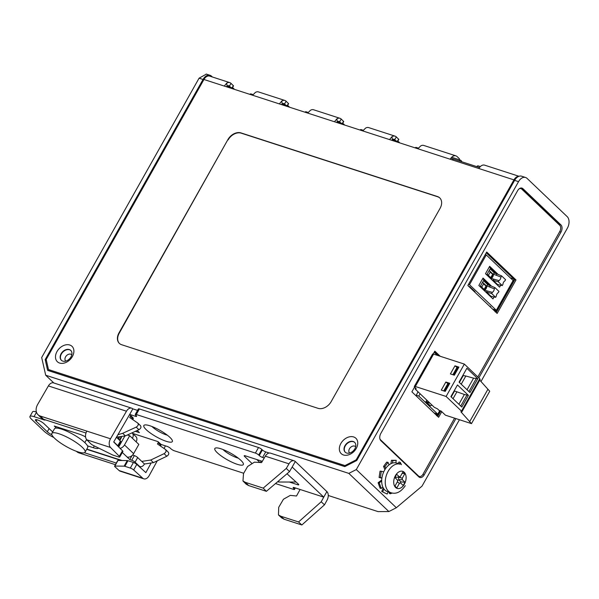 <?xml version="1.0" encoding="UTF-8"?>
<svg xmlns="http://www.w3.org/2000/svg" width="599" height="599" viewBox="0 0 599 599"><rect width="100%" height="100%" fill="white"/><g stroke="black" fill="none" stroke-linecap="round" stroke-linejoin="round"><path stroke-width="0.9" d="M469.489 284.705L496.346 310.304L513.126 280.519L486.268 254.927L469.489 284.705L468.478 284.375M494.063 296.969L492.97 298.908L478.863 285.468L483.034 278.063L491.562 286.195M500.682 285.221L499.588 287.161L485.482 273.721L489.653 266.315L498.181 274.447M496.346 310.304L492.58 309.084M489.645 306.291L490.656 306.621L489.488 306.134M468.65 286.277L469.661 286.607L474.977 291.676L473.966 291.346M485.257 254.597L486.268 254.927M510.76 278.265L510.146 277.801M469.609 286.592L471.802 288.681M489.211 270.486L493.306 274.387L491.225 278.086L487.129 274.185M489.166 270.576A7.061 1.602 29.4 0 1 490.289 271.931A5.451 1.235 29.4 0 0 491.06 272.889A5.451 1.235 29.4 0 0 492.7 274.192L493.306 274.387M490.813 278.805L491.098 278.303A3.272 2.126 107.9 0 0 493.426 274.17L494.085 272.994L496.848 273.893L501.588 275.877L500.921 277.06A3.272 2.126 -72.1 0 1 498.937 280.587L498.271 281.77L502.269 285.581L502.935 284.398A3.272 2.126 107.9 0 1 503.557 282.279A3.272 2.126 107.9 0 1 504.92 280.871L505.586 279.688L501.588 275.877M494.654 273.181L490.124 268.869M496.032 273.631L490.446 268.3L486.725 274.904M496.601 273.81L489.331 266.884M497.574 285.244L497.941 284.592M492.071 280.003L493.202 280.369L497.544 284.503L496.414 284.136M498.271 281.77L493.202 280.369L493.861 279.194L498.937 280.587M491.098 278.303L493.861 279.194M500.921 277.06L493.426 274.17M496.189 275.061L496.848 273.893M497.544 284.503L502.269 285.581M492.7 274.192L490.761 277.644M482.592 282.234L486.688 286.135L484.606 289.834L480.51 285.933M482.547 282.324A7.061 1.602 29.4 0 1 483.67 283.679A5.451 1.235 29.4 0 0 484.441 284.637A5.451 1.235 29.4 0 0 486.081 285.933L486.688 286.135M484.194 290.552L484.479 290.051A3.272 2.126 107.9 0 0 486.807 285.91L487.466 284.742L490.229 285.641L494.969 287.625L494.302 288.808A3.272 2.126 -72.1 0 1 492.318 292.334L491.652 293.517L495.65 297.329L496.316 296.146A3.272 2.126 107.9 0 1 496.938 294.027A3.272 2.126 107.9 0 1 498.301 292.619L498.967 291.436L494.969 287.625M488.035 284.929L483.505 280.609M489.413 285.371L483.827 280.047L480.106 286.651M489.982 285.558L482.712 278.632M490.955 296.992L491.322 296.34M484.479 290.051L487.242 290.942L486.583 292.11L490.925 296.25L489.795 295.884M491.652 293.517L485.452 291.75M487.242 290.942L492.318 292.334M494.302 288.808L486.807 285.91M489.57 286.809L490.229 285.641M490.925 296.25L495.65 297.329M486.081 285.933L484.142 289.392M471.847 288.688L470.836 288.366M434.05 412.958L437.779 414.164L418.791 396.066L416.148 395.213M425.874 401.412L430.262 403.419M426.6 399.96L426.57 402.229L430.367 405.852L432.029 405.126M420.094 393.753L418.791 396.066M439.771 410.622L437.779 414.164M415.616 389.485L434.335 407.327L437.51 408.87L439.142 410.42L441.111 411.056L445.454 415.197L471.48 423.628L460.878 411.783A2.725 0.614 29.4 0 0 461.896 411.827A2.725 0.614 29.4 0 0 461.492 411.124L446.105 396.456L415.339 386.497A2.725 0.614 29.4 0 0 414.321 386.452A2.725 0.614 29.4 0 0 414.725 387.149L416.23 388.833A2.725 0.614 29.4 0 0 415.212 388.788A2.725 0.614 29.4 0 0 415.616 389.485M479.754 380.133L489.727 391.252L471.48 423.628M461.896 411.827L480.136 379.452A2.725 0.614 -150.6 0 0 479.732 378.755L464.345 364.087L433.579 354.121A2.725 0.614 -150.6 0 0 432.568 354.076L414.321 386.452M464.345 364.087L446.105 396.456M454.963 365.832L458.909 367.112L454.349 375.206L450.403 373.926L454.963 365.832L457.516 367.853M445.843 382.02L449.789 383.3L445.229 391.387L441.283 390.114L445.843 382.02L448.396 384.041M444.578 391.177L449.01 383.3L449.669 383.51M449.01 383.3L444.406 391.125M443.754 390.915L447.745 383.832M453.698 374.989L458.13 367.112L458.789 367.329M458.13 367.112L453.525 374.937M452.874 374.727L456.865 367.644M469.983 392.562L459.059 382.147L466.876 368.273L477.8 378.688L469.983 392.562M457.479 384.947L468.403 395.362L461.814 407.058L450.89 396.643L457.479 384.947M454.162 390.833L464.382 394.479L468.403 395.362M451.212 396.957L454.491 391.14M459.381 382.454L463.274 375.558L462.945 375.244M461.215 384.199L465.835 376.007L463.274 375.558M465.835 376.007L473.577 378.164L477.8 378.688M487.826 389.44L469.586 421.816M289.444 107.176L288.673 106.21A1.632 1.063 -72.1 0 0 288.389 106.045A1.632 1.063 -72.1 0 0 287.31 106.487A1.632 1.063 -72.1 0 1 288.389 106.045L282.054 103.994M344.545 125.019L343.766 124.053A1.632 1.063 -72.1 0 0 343.489 123.888A1.632 1.063 -72.1 0 0 342.411 124.33A1.632 1.063 -72.1 0 1 343.489 123.888L337.147 121.837M399.638 142.862L398.867 141.896A1.632 1.063 -72.1 0 0 398.59 141.731A1.632 1.063 -72.1 0 0 397.504 142.173A1.632 1.063 -72.1 0 1 398.582 141.731L392.248 139.679M234.351 89.333L233.573 88.367A1.632 1.063 -72.1 0 0 233.296 88.203A1.632 1.063 -72.1 0 0 232.21 88.645A1.632 1.063 -72.1 0 1 233.296 88.203L226.954 86.151M418.312 148.118L416.215 147.436A1.632 1.063 107.9 0 0 416.215 147.436A1.632 1.063 107.9 0 0 415.137 147.878A1.632 1.063 107.9 0 1 416.073 147.406M363.211 130.275L361.122 129.594A1.632 1.063 107.9 0 0 361.122 129.594A1.632 1.063 107.9 0 0 360.036 130.035A1.632 1.063 107.9 0 1 360.98 129.564M306.037 111.758A1.632 1.063 107.9 0 0 306.022 111.751A1.632 1.063 107.9 0 0 304.943 112.193A1.632 1.063 107.9 0 1 305.879 111.721M250.944 93.916A1.632 1.063 107.9 0 0 250.921 93.908A1.632 1.063 107.9 0 0 249.843 94.35A1.632 1.063 107.9 0 1 250.779 93.878M384.565 470.208A14.99 9.734 107.9 0 0 387.411 491.577L390.96 492.73C396.186 494.377 400.956 492.026 405.276 485.677C400.956 492.026 396.186 494.377 390.96 492.73A14.99 9.734 107.9 0 1 388.115 471.361A14.99 9.734 107.9 0 0 390.96 492.73L387.411 491.577A14.99 9.734 107.9 0 1 384.565 470.208A14.99 9.734 107.9 0 1 396.643 463.057A14.99 9.734 107.9 0 0 384.565 470.208M400.499 482.914L399.436 483.318L396.83 487.945L394.943 486.103L396.83 487.945L399.436 483.318L397.287 481.948L399.436 483.318L400.499 482.914L403.209 485.497L405.036 482.262L402.318 479.679L402.296 478.234L404.902 473.607L403.007 471.802L400.402 476.422L399.338 476.834L396.62 474.243L394.801 477.485L397.511 480.069L397.534 481.514L394.928 486.133L396.83 487.945L394.928 486.133L397.534 481.514L397.511 480.069L394.801 477.485L396.62 474.243L399.338 476.834L400.402 476.422L403.007 471.802L404.902 473.607L402.131 473.36L404.902 473.607L402.296 478.234L402.318 479.679L398.612 479.687L398.575 477.171L402.296 478.234L398.702 476.946L398.612 479.687L402.318 479.679L405.036 482.262L400.918 481.888L398.612 479.687L400.918 481.888L400.424 482.772L400.918 481.888L405.036 482.262L403.209 485.497L400.499 482.914M397.526 480.795L398.11 480.57L397.526 480.795M394.823 477.433L395.699 478.272L394.823 477.433M396.201 477.388L399.338 476.834L396.201 477.388L395.325 476.557L396.201 477.388M399.308 463.926L400.357 462.51L399.069 461.956L397.946 463.484L399.069 461.956L400.357 462.51L401.42 464.697L400.357 462.51L399.308 463.926M392.405 463.094L392.817 460.668L391.461 460.294L396.246 460.324L391.461 460.294L396.246 460.324L392.817 460.668L392.405 463.094M395.819 462.855L396.246 460.324L395.819 462.855M390.885 463.716L391.461 460.294L390.885 463.716M385.674 468.455L384.917 466.621L383.57 466.426L386.684 462.151L388.025 462.346L384.917 466.621L383.57 466.426L386.684 462.151L388.025 462.346L384.917 466.621L385.674 468.455M389.065 464.869L388.025 462.346L389.065 464.869M384.902 469.638L383.57 466.426L384.902 469.638M381.915 477.965L379.092 477.47L380.051 471.143L381.293 471.248L380.335 477.575L379.092 477.47L380.051 471.143L381.293 471.248L380.335 477.575L381.915 477.965M383.734 471.847L381.293 471.248L383.734 471.847M381.885 478.159L379.092 477.47L381.885 478.159M382.888 487.174L381.234 488.41L380.125 488.275L378.104 482.727L379.212 482.869L381.234 488.41L380.125 488.275L378.104 482.727L379.212 482.869L381.234 488.41L382.888 487.174M381.683 481.012L379.212 482.869L381.683 481.012M388.122 491.809L387.179 494.055L381.743 491.487L387.179 494.055L381.743 491.487L387.179 494.055L388.122 491.809M383.922 488.964L382.746 491.772L383.922 488.964M390.249 493.786L392.233 493.044L390.249 493.786L390.136 492.46L390.249 493.786L389.275 493.314L390.249 493.786M389.185 492.153L389.275 493.314L389.185 492.153M383.248 487.9L381.743 491.487L383.248 487.9M381.705 480.024L378.104 482.727L381.705 480.024M417.915 475.988A4.635 3.01 107.9 0 0 418.087 476.055L419.27 476.437A4.635 3.01 107.9 0 0 423.006 474.228L454.596 418.162M434.545 351.62L439.015 355.881M440.789 410.951L437.697 416.44M486.433 252.508L514.826 279.568L496.227 312.566M379.938 438.97A4.635 3.01 107.9 0 0 380.507 439.763L418.484 475.958A4.635 3.01 107.9 0 0 419.27 476.437M477.83 376.936L559.818 231.424A4.635 3.01 107.9 0 0 559.728 225.299L521.744 189.097A4.635 3.01 107.9 0 0 520.958 188.625A4.635 3.01 107.9 0 0 519.116 188.857M441.77 411.685L438.61 417.301L411.887 391.836L414.598 387.021M433.197 354.016L434.822 351.141L440.198 356.263M497.14 313.434L467.841 285.506L486.71 252.022L516.009 279.95L497.14 313.434M514.826 279.568L516.009 279.95M478.429 166.02A1.632 1.063 107.9 0 0 478.144 165.856A1.632 1.063 107.9 0 0 476.834 166.634L459.201 160.929A1.632 1.063 -72.1 0 1 460.519 160.143A1.632 1.063 -72.1 0 1 460.796 160.315L461.612 161.213L461.372 161.633M119.852 440.535L121.552 437.158M122.99 439.052L122.937 439.434M117.943 438.715L118.819 437.442M119.044 437.772L118.699 439.434M298.542 521.961L321.191 501.805L324.501 504.815L301.851 524.971L298.542 521.961L280.789 516.218L278.46 514.953L278.715 507.301L283.447 499.244L290.32 495.373L296.505 496.009L300.092 489.473L323.752 497.14L321.191 501.805M116.296 463.057L84.377 452.717M160.974 444.421L167.173 446.427A2.725 0.614 29.4 0 1 170.505 448.359L171.044 448.876A2.725 0.614 -150.6 0 0 174.376 450.807L243.696 473.262M114.596 466.164A2.725 0.584 -151.3 0 0 115.015 466.831L119.126 470.567L142.787 478.227L133.689 469.968A2.725 0.584 -151.3 0 0 130.335 468.074L124.884 466.307A2.725 0.584 -151.3 0 0 124.15 466.157L114.866 466.067A2.725 0.584 -151.3 0 0 114.596 466.164L117.666 460.556A2.725 0.584 28.7 0 1 117.936 460.459L127.22 460.556A2.725 0.584 28.7 0 1 127.954 460.706L133.405 462.473A2.725 0.584 28.7 0 1 136.759 464.36L145.857 472.626L150.776 463.648M160.974 445.035L161.258 444.518M119.126 470.567A6.537 4.245 107.9 0 0 120.182 471.188L143.842 478.848A6.537 4.245 107.9 0 0 149.166 475.636L157.305 460.781M142.787 478.227A6.537 4.245 107.9 0 0 143.842 478.848M164.044 448.479L164.568 447.52A6.537 4.245 107.9 0 0 165.302 445.821M77.743 451.788L78.963 452.896L115.397 464.697M78.963 452.896A10.902 7.959 132.2 0 1 76.754 451.631L76.417 451.324M301.851 524.971L284.098 519.221L281.77 517.963L278.46 514.953M289.519 471.615L286.315 468.418L288.973 463.836L265.305 456.176L261.591 462.585L254.41 462.166L247.619 466.494L243.508 473.592L242.969 480.982L245.44 482.375L263.193 488.125L266.39 491.322L289.519 471.615L292.17 467.033L323.752 497.14L326.882 491.584A6.537 4.245 107.9 0 1 327.061 500.143L324.501 504.815M275.503 483.558L293.48 489.383A2.725 0.614 -150.6 0 0 294.498 489.428A2.725 0.614 -150.6 0 0 294.102 488.732L293.555 488.215A2.725 0.614 29.4 0 1 293.158 487.511A2.725 0.614 29.4 0 1 294.169 487.556L300.092 489.473M264.249 457.995L262.594 457.456A2.725 0.614 29.4 0 1 259.262 455.525L258.723 455.008A2.725 0.614 -150.6 0 0 255.391 453.076L136.28 414.501A2.725 0.614 -150.6 0 0 135.262 414.456A2.725 0.614 -150.6 0 0 135.666 415.159L136.213 415.676A2.725 0.614 29.4 0 1 136.609 416.372A2.725 0.614 29.4 0 1 135.591 416.327L129.676 414.411L113.705 441.98L122.51 450.777A2.725 0.651 30.1 0 1 122.892 451.511L119.71 457A2.725 0.651 -149.9 0 0 119.321 456.273L110.523 447.475A6.537 4.245 -72.1 0 1 110.508 438.782L126.479 411.214A6.537 4.245 -72.1 0 1 131.69 408.189A6.537 4.245 -72.1 0 1 132.806 408.862L129.676 414.411M166.23 441.306A16.353 3.706 29.4 0 1 149.226 432.208A16.353 3.706 29.4 0 1 144.659 424.991A16.353 3.706 29.4 0 1 149.952 425.792A16.353 3.706 29.4 0 1 172.37 440.609A16.353 3.706 29.4 0 1 166.23 441.306M237.219 464.3A16.353 3.706 29.4 0 1 220.222 455.203A16.353 3.706 29.4 0 1 215.647 447.985A16.353 3.706 29.4 0 1 220.941 448.786A16.353 3.706 29.4 0 1 243.359 463.596A16.353 3.706 29.4 0 1 237.219 464.3M137.178 430.501L139.41 432.62L135.389 431.317M262.317 461.327L245.223 455.794A2.725 0.614 29.4 0 0 244.205 455.749A2.725 0.614 29.4 0 0 244.609 456.445L252.059 463.551M289.324 482.023L297.733 484.748L298.19 483.94M286.996 473.764L298.354 484.097A2.725 0.614 29.4 0 1 298.751 484.793A2.725 0.614 29.4 0 1 297.733 484.748M326.882 491.584L295.3 461.485A6.537 4.245 -72.1 0 0 294.184 460.811L270.523 453.151A6.537 4.245 -72.1 0 0 265.305 456.176M288.973 463.836A6.537 4.245 -72.1 0 1 294.184 460.811M263.193 488.125L286.315 468.418M43.502 419.248A10.902 7.869 135 0 1 41.106 417.803L37.902 414.598A10.902 7.869 -45 0 0 40.305 416.05L43.502 419.248L86.001 433.01M266.39 491.322L248.645 485.572L246.174 484.187L242.969 480.982M110.523 447.475L86.862 439.816L90.838 443.792A2.725 0.651 -149.9 0 0 93.115 445.334L112.215 454.776A2.725 0.651 -149.9 0 0 113.233 455.203L118.684 456.97A2.725 0.651 -149.9 0 0 119.71 457M86.862 439.816A6.537 4.245 -72.1 0 1 86.84 431.123L40.305 416.05M126.479 411.214L48.384 385.928L37.722 404.34A10.902 7.869 -45 0 0 37.902 414.598M48.384 385.928A6.537 4.245 -72.1 0 1 53.603 382.903L131.69 408.189M269.228 453.046L265.716 451.908A2.725 0.614 -150.6 0 1 262.392 449.976L261.845 449.46L258.723 455.008M135.262 414.456L138.391 408.907A2.725 0.614 29.4 0 1 139.41 408.952L258.521 447.528A2.725 0.614 29.4 0 1 261.845 449.46M137.553 410.405L132.806 408.862M256.806 459.545L259.794 462.398M238.29 458.145A11.448 2.591 29.4 0 1 237.122 457.808A11.448 2.591 29.4 0 1 222.94 449.497M167.301 435.159A11.448 2.591 29.4 0 1 166.133 434.822A11.448 2.591 29.4 0 1 151.944 426.503M295.666 482.03L279.141 482.015A6.537 4.747 133.6 0 1 277.614 481.753M45.022 419.742A2.179 0.494 29.4 0 1 45.09 420.011A2.179 0.494 29.4 0 1 44.274 419.974L34.023 416.657A10.902 2.471 -150.6 0 0 29.95 416.477A10.902 2.471 -150.6 0 0 31.56 419.27L44.041 431.168A10.902 2.471 -150.6 0 0 53.783 437.457M116.431 437.277L120.421 441.074A2.725 0.614 -150.6 0 1 120.826 441.777L118.22 446.397A2.725 0.614 29.4 0 0 117.816 445.701L113.78 441.852M132.005 432.867A5.451 3.961 133.6 0 1 132.229 433.07L135.936 436.596A5.451 3.961 -46.4 0 1 136.115 441.822L138.833 444.406L133.614 453.653A5.451 3.961 -46.4 0 1 127.07 457L129.781 459.59L131.75 460.227A2.725 0.614 29.4 0 1 135.082 462.158L139.148 466.037A5.451 3.542 107.9 0 0 140.076 466.599A5.451 3.542 107.9 0 0 144.471 464L153.441 462.63L166.777 456.258C168.888 454.836 169.315 453.406 168.064 451.96M87.484 445.836L93.302 447.715A14.443 3.272 -150.6 0 0 98.625 448.059M85.582 436.866A14.443 3.272 -150.6 0 0 78.926 434.013L54.269 426.031L56.433 428.09M52.682 431.961L44.071 423.755A5.451 1.235 -150.6 0 0 38.995 420.513A5.451 1.235 -150.6 0 0 35.378 419.802A5.451 1.235 -150.6 0 0 36.18 421.194L47.306 431.797A5.451 1.235 -150.6 0 0 51.888 434.807M87.379 440.332L86.316 439.988M132.611 455.038L134.356 455.599A2.725 0.614 -150.6 0 1 137.688 457.531L144.471 464M120.032 443.185L120.549 443.679L118.692 446.966M29.95 416.477L32.556 411.85A10.902 2.471 29.4 0 1 36.374 411.955M132.035 455.592L129.781 459.59M127.422 434.964L129.698 435.705L124.487 444.952A5.451 3.961 133.6 0 1 120.085 448.359M124.779 436.169L120.549 443.679M129.698 435.705L132.416 438.288A5.451 3.961 133.6 0 0 132.229 433.07M117.906 434.732L122.683 433.309L125.393 435.9L116.348 437.195M125.393 435.9L138.916 429.7C141.065 428.315 141.514 426.907 140.286 425.485M137.837 423.126L140.413 425.582M132.738 419.599L133.128 418.941A1.093 0.786 -45 0 0 133.105 417.915L130.44 415.249A1.093 0.786 135 0 1 130.455 416.275L129.721 417.54L137.755 423.044M130.44 415.249A1.093 0.786 135 0 0 130.2 415.1L129.421 414.852M137.568 422.901C138.803 424.324 138.347 425.732 136.205 427.117L122.683 433.309M132.566 433.384L157.844 441.568A1.093 0.794 132.2 0 1 158.121 442.758L157.455 443.971L165.354 449.377C166.604 450.815 166.17 452.252 164.066 453.675L150.723 460.039L141.753 461.41M165.616 449.602L168.192 452.065M158.121 442.758L160.876 445.267L160.457 446.03M160.876 445.267A1.093 0.794 -47.8 0 0 160.817 444.203L158.061 441.695M51.843 433.444L54.449 428.817A19.078 4.32 29.4 0 1 67.125 431.325A19.078 4.32 29.4 0 1 84.871 442.654A19.078 4.32 29.4 0 1 87.686 447.55L85.08 452.17A19.078 4.32 -150.6 0 0 82.265 447.281A19.078 4.32 -150.6 0 0 64.52 435.945A19.078 4.32 -150.6 0 0 51.843 433.444A19.078 4.32 -150.6 0 0 54.659 438.333A19.078 4.32 -150.6 0 0 72.412 449.669A19.078 4.32 -150.6 0 0 85.08 452.17M396.336 507.735L356.3 469.571L348.828 473.39L388.863 511.553L396.336 507.735L422.025 486.133L459.44 419.727M480.967 381.533L567.373 228.182A8.723 5.661 -72.1 0 0 567.201 216.643L527.053 178.375A8.723 5.661 -72.1 0 0 525.57 177.484A8.723 5.661 -72.1 0 0 518.539 181.639L514.601 180.366L356.749 460.496L344.777 466.614L47.628 370.384L45.18 359.595L203.024 79.465A8.723 5.661 -72.1 0 1 210.054 75.302A8.723 5.661 -72.1 0 1 211.537 76.2L212.353 76.979M388.863 511.553L378.074 511.621L328.267 495.485M53.828 382.971L45.696 375.229L41.683 357.521L199.078 78.184L206.393 74.119M356.3 469.571L518.539 181.639M45.696 375.229L348.828 473.39M49.462 370.976L49.328 370.377M525.57 177.484L521.624 176.203A8.723 5.661 107.9 0 0 514.601 180.366M495.133 311.854L496.728 311.248L513.732 281.073L513.702 278.909L486.261 252.808M420.056 476.527A5.451 3.542 -72.1 0 1 418.896 476.924A5.451 3.542 107.9 0 0 419.809 477.47A5.451 3.542 107.9 0 0 424.204 474.872L455.914 418.589M478.841 377.902L561.008 232.068A5.451 3.542 107.9 0 0 560.904 224.857L522.927 188.663L520.95 188.026A5.451 3.542 -72.1 0 1 520.95 188.026L558.934 224.221A5.451 3.542 -72.1 0 1 559.623 225.202M438.311 355.656L434.387 351.913M436.604 415.728L438.198 415.114L440.587 410.892M522.927 188.663A5.451 3.542 107.9 0 0 521.999 188.101A5.451 3.542 107.9 0 0 517.603 190.699L380.792 433.504A5.451 3.542 107.9 0 0 380.904 440.714L418.881 476.909M46.497 360.845L45.18 359.595M437.487 355.387L434.2 352.234M416.043 395.797L418.012 391.768M71.805 354.795A4.358 3.167 -46.4 0 0 71.745 354.735A4.358 3.167 -46.4 0 0 70.824 354.189A4.358 3.167 -46.4 0 0 65.583 356.869A4.358 3.167 -46.4 0 0 65.725 361.047A4.358 3.167 -46.4 0 0 65.793 361.107M355.671 446.727A4.358 3.167 -46.4 0 0 355.611 446.667A4.358 3.167 -46.4 0 0 354.69 446.12A4.358 3.167 -46.4 0 0 349.449 448.801A4.358 3.167 -46.4 0 0 349.599 452.979A4.358 3.167 -46.4 0 0 349.659 453.031M391.701 140.293L392.397 139.567A3.819 2.478 -72.1 0 1 394.09 139.275A3.819 2.478 -72.1 0 1 394.741 139.664L396.044 140.907M226.415 86.765L227.103 86.039A3.819 2.478 -72.1 0 1 228.803 85.747A3.819 2.478 -72.1 0 1 229.447 86.136L230.75 87.379M281.508 104.608L282.204 103.882A3.819 2.478 -72.1 0 1 283.896 103.59A3.819 2.478 -72.1 0 1 284.547 103.979L285.85 105.222M336.608 122.451L337.297 121.724A3.819 2.478 -72.1 0 1 338.997 121.432A3.819 2.478 -72.1 0 1 339.64 121.822L340.943 123.065M337.297 121.724L336.855 118.872A7.083 4.597 -72.1 0 1 340 118.317A7.083 4.597 -72.1 0 1 341.205 119.051L343.714 121.567L342.576 123.589M282.204 103.882L281.755 101.029A7.083 4.597 -72.1 0 1 284.907 100.475A7.083 4.597 -72.1 0 1 286.112 101.209L288.613 103.724L287.475 105.746M227.103 86.039L226.662 83.186A7.083 4.597 -72.1 0 1 229.806 82.632A7.083 4.597 -72.1 0 1 231.012 83.358L233.52 85.882L232.375 87.903M226.662 83.186L224.273 86.069L203.945 79.487L46.183 359.467L48.474 369.561L344.972 465.58L356.18 459.852L513.942 179.88L450.208 159.237A7.083 4.597 -72.1 0 1 455.914 155.86A7.083 4.597 -72.1 0 1 457.119 156.586L459.463 158.825L459.268 159.738M392.397 139.567L391.948 136.714A7.083 4.597 -72.1 0 1 395.1 136.16A7.083 4.597 -72.1 0 1 396.306 136.894L398.814 139.41L397.669 141.431M336.855 118.872L334.467 121.754L362.792 130.926L365.525 128.156A7.083 4.597 -72.1 0 1 368.677 127.602L395.1 136.16M391.948 136.714L389.56 139.597L417.892 148.769L420.625 145.999A7.083 4.597 -72.1 0 1 423.77 145.445L455.914 155.86M48.474 369.561L50.099 371.118L344.859 466.569M70.877 350.527A6.814 4.949 -46.4 0 0 69.574 349.809A6.814 4.949 -46.4 0 0 62.079 352.946A6.814 4.949 -46.4 0 0 61.487 360.388M354.75 442.459A6.814 4.949 -46.4 0 0 353.44 441.733A6.814 4.949 -46.4 0 0 345.945 444.87A6.814 4.949 -46.4 0 0 345.353 452.312M346.656 453.039A6.814 4.949 133.6 0 1 345.211 452.185A6.814 4.949 133.6 0 1 345.601 444.713A6.814 4.949 133.6 0 1 353.17 441.478A6.814 4.949 133.6 0 1 354.615 442.324A6.814 4.949 133.6 0 1 354.234 449.797A6.814 4.949 133.6 0 1 346.656 453.039M343.474 454.978A10.625 7.72 133.6 0 1 340.868 443.47A10.625 7.72 133.6 0 1 353.642 436.948A10.625 7.72 133.6 0 1 356.248 448.456A10.625 7.72 133.6 0 1 343.474 454.978M224.273 86.069L252.598 95.241L255.331 92.471A7.083 4.597 -72.1 0 1 258.476 91.917L284.907 100.475M281.755 101.029L279.366 103.912L307.691 113.084L310.432 110.313A7.083 4.597 -72.1 0 1 313.577 109.759L340 118.317M227.897 139.604L118.969 332.924A10.902 7.914 -46.4 0 0 119.336 343.369A10.902 7.914 -46.4 0 0 121.642 344.724L318.054 408.331A10.902 7.914 -46.4 0 0 331.157 401.637L440.085 208.317A10.902 7.914 -46.4 0 0 439.718 197.872A10.902 7.914 -46.4 0 0 437.405 196.517L240.993 132.911A10.902 7.914 -46.4 0 0 227.897 139.604L119.238 333.179A10.902 7.914 -46.4 0 0 119.471 343.497M69.776 345.017A10.625 7.72 133.6 0 1 72.382 356.525A10.625 7.72 133.6 0 1 59.608 363.054A10.625 7.72 133.6 0 1 57.002 351.546A10.625 7.72 133.6 0 1 69.776 345.017M439.846 198.007A10.902 7.914 -46.4 0 0 437.674 196.772L241.27 133.173A10.902 7.914 -46.4 0 0 228.167 139.867M203.945 79.487A7.083 4.597 -72.1 0 1 209.65 76.103L229.806 82.632M345.608 466.187L344.972 465.58M356.787 460.429L356.18 459.852M513.942 179.88A7.083 4.597 -72.1 0 1 518.794 176.353M478.878 168.521A7.083 4.597 -72.1 0 1 484.584 165.144L518.981 176.278M452.417 159.955A3.819 2.478 -72.1 0 1 453.533 159.087M69.304 349.546A6.814 4.949 133.6 0 1 70.749 350.393A6.814 4.949 133.6 0 1 70.36 357.865A6.814 4.949 133.6 0 1 62.79 361.107A6.814 4.949 133.6 0 1 61.345 360.261A6.814 4.949 133.6 0 1 61.734 352.789A6.814 4.949 133.6 0 1 69.304 349.546M488.365 275.36L490.289 271.931M481.746 287.108L483.67 283.679M432.014 405.149L431.078 404.228M430.367 405.852L426.338 401.869M433.579 354.121L415.339 386.497M479.732 378.755L461.492 411.124M453.039 398.694L456.932 391.791M458.871 404.258L464.382 394.479M460.751 406.047L466.898 395.138M476.212 378.613L468.927 391.551M473.577 378.164L467.04 389.762M395.437 475.606A8.992 5.84 107.9 0 0 395.617 487.504A8.992 5.84 107.9 0 0 404.392 484.142A8.992 5.84 107.9 0 0 404.213 472.244A8.992 5.84 107.9 0 0 395.437 475.606A8.992 5.84 107.9 0 0 395.617 487.504A8.992 5.84 107.9 0 0 404.392 484.142A8.992 5.84 107.9 0 0 404.213 472.244A8.992 5.84 107.9 0 0 395.437 475.606M400.192 464.21A14.99 9.734 107.9 0 0 388.115 471.361A14.99 9.734 107.9 0 1 400.192 464.21L396.643 463.057L400.192 464.21M417.578 475.666L418.484 475.958M450.86 158.226L459.201 160.929M461.103 161.543L461.447 160.936M476.834 166.634L479.529 167.51M136.759 464.36L133.689 469.968M133.405 462.473L130.335 468.074M114.866 466.067L117.936 460.459M127.22 460.556L124.15 466.157M127.954 460.706L124.884 466.307M292.17 467.033L295.3 461.485M122.51 450.777L119.321 456.273M110.508 438.782L86.84 431.123M135.591 416.327L136.048 415.519M139.41 408.952L136.28 414.501M258.521 447.528L255.391 453.076M259.262 455.525L262.392 449.976M262.594 457.456L265.716 451.908M245.44 482.375L248.645 485.572M294.671 487.721L294.102 488.732M293.555 488.215L293.959 487.496M284.098 519.221L280.789 516.218M244.609 456.445L245.013 455.734M278.273 481.192L279.141 482.015M86.818 449.085L122.061 460.504M138.294 465.76L139.148 466.037M127.07 457L122.331 452.485M93.302 447.715L94.313 445.926M137.688 457.531L135.082 462.158M131.75 460.227L134.356 455.599M124.487 444.952L133.614 453.653M136.115 441.822L132.416 438.288M117.816 445.701L120.421 441.074M44.274 419.974L44.506 419.57M130.455 416.275L133.128 418.941M138.916 429.7L136.205 427.117M36.479 412.292L34.023 416.657M150.723 460.039L153.441 462.63M166.777 456.258L164.066 453.675M36.18 421.194L36.988 419.764M47.306 431.797L49.125 428.57M203.024 79.465L199.078 78.184M496.728 311.248L493.554 310.012M512.946 280.841L513.732 281.073M422.879 474.445L424.204 474.872M561.008 232.068L559.691 231.641M558.934 224.221L560.904 224.857M513.702 278.909L510.251 277.899M438.198 415.114L435.024 413.887M396.306 136.894L394.741 139.664L393.333 139.208M231.012 83.358L229.447 86.136L228.047 85.679M286.112 101.209L284.547 103.979L283.14 103.522M341.205 119.051L339.64 121.822L338.24 121.365M389.56 139.597L362.792 130.926M450.208 159.237L417.892 148.769M279.366 103.912L252.598 95.241M334.467 121.754L307.691 113.084M287.206 105.664L288.456 103.44M232.105 87.821L233.355 85.597M458.999 159.656L459.463 158.825M397.399 141.349L398.649 139.125M342.306 123.506L343.556 121.283M415.639 388.025L415.212 388.788M306.022 111.751L308.111 112.432M250.921 93.908L253.018 94.59M519.969 188.303L520.958 188.625M451.676 157.282L460.519 160.143M478.144 165.856L480.346 166.567M120.946 437.27L119.463 440.16M122.009 441.081L123.409 438.603M118.31 439.067L119.343 437.435M85.627 437.165L84.526 436.334M295.344 487.938L294.498 489.428M261.314 461.005L260.251 462.443M86.698 449.31L121.238 460.496M138.743 466.164L140.076 466.599M60.514 428.053L60.147 428.704M86.585 439.509L84.833 442.616M206.146 74.036L210.054 75.302"/></g></svg>
